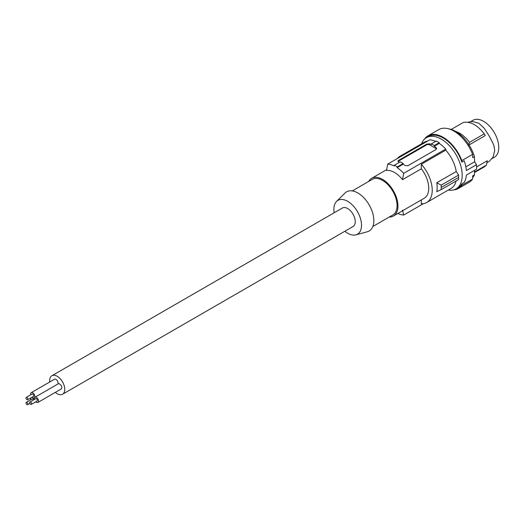 <?xml version="1.0" encoding="UTF-8"?>
<svg xmlns="http://www.w3.org/2000/svg" width="525" height="525" viewBox="0 0 525 525"><rect width="100%" height="100%" fill="white"/><g stroke="black" fill="none" stroke-linecap="round" stroke-linejoin="round"><path stroke-width="0.79" d="M421.332 199.913L421.332 203.752A26.703 15.415 -120 0 0 426.7 202.512L451.1 188.423A26.703 15.415 -120 0 0 456.1 181.013M397.392 158.511A26.703 15.415 60 0 1 399.998 156.26L424.397 142.177A26.703 15.415 60 0 1 427.645 141.048M435.658 141.409A27.937 16.131 -120 0 0 429.758 139.827L387.706 164.108A27.937 16.131 60 0 1 394.242 165.992L394.4 165.231A28.757 16.603 60 0 1 397.3 166.904L397.149 167.672A27.937 16.131 -120 0 1 403.686 173.329L402.517 179.668A21.774 12.574 -120 0 0 394.524 172.476A21.774 12.574 -120 0 0 386.538 170.441L387.706 164.108M399.637 162.205A27.937 16.131 -120 0 0 398.534 161.739L397.93 161.136L398.396 160.493L426.707 144.139L429.614 143.798A27.937 16.131 -120 0 1 431.36 144.565L431.36 143.889L436.295 141.041A28.757 16.603 60 0 1 439.202 142.721L439.202 143.391A27.937 16.131 60 0 1 445.738 149.054L445.738 150.157L421.332 164.246A26.703 15.415 -120 0 1 426.7 202.512M458.594 175.094L441.19 185.148L441.19 189.623L458.594 179.576L458.594 175.094L456.232 171.524A26.703 15.415 -120 0 0 445.738 150.157M458.66 177.378L441.236 187.438M456.232 171.524L436.767 182.759L441.19 185.148M441.19 189.623L436.767 191.658A26.703 15.415 -120 0 0 436.767 182.759M402.517 210.059L403.686 215.053A27.937 16.131 60 0 1 397.832 213.485M423.452 203.641L403.686 215.053M389.215 217.035A21.774 12.574 -120 0 0 393.442 216.018L424.233 198.24A21.774 12.574 -120 0 0 421.332 168.801L421.332 164.246M393.442 216.018A21.774 12.574 -120 0 0 396.782 198.575A21.774 12.574 -120 0 0 382.554 179.386A21.774 12.574 -120 0 0 371.667 178.31A21.774 12.574 -120 0 0 368.675 181.46M398.094 161.477A2.054 1.188 180 0 1 398.534 161.109L426.707 144.841A2.054 1.188 180 0 1 429.614 144.841L436.006 148.529A2.054 1.188 180 0 1 436.505 148.995M394.4 165.231L400.273 161.838A28.757 16.603 60 0 1 403.18 163.511L397.3 166.904M431.36 143.889A28.757 16.603 60 0 1 434.26 145.569L434.26 146.239A27.937 16.131 60 0 1 436.006 147.486L436.603 148.542L436.006 149.507L407.827 165.769L404.919 165.434A27.937 16.131 60 0 0 403.18 164.187L403.18 163.511M439.202 142.721L434.26 145.569M439.202 143.391L434.26 146.239M445.738 149.054L403.686 173.329M403.18 164.187L397.149 167.672M421.332 168.801L402.517 179.668M399.998 156.26A26.703 15.415 60 0 1 403.246 155.138M352.301 190.916L372.284 179.373A20.541 11.858 60 0 1 382.554 180.39A20.541 11.858 60 0 1 397.077 205.551A20.541 11.858 60 0 1 392.825 214.955L372.842 226.492M334.176 212.763A19.537 11.281 60 0 1 333.88 209.311A19.537 11.281 60 0 1 336.571 201.41L344.997 193.056A22.595 13.046 60 0 1 362.847 196.77A22.595 13.046 60 0 1 373.839 220.644A22.595 13.046 60 0 1 367.336 231.748L355.884 234.865A19.537 11.281 60 0 1 344.859 231.262M336.571 201.41A19.537 11.281 60 0 1 352.006 204.619A19.537 11.281 60 0 1 361.515 225.264A19.537 11.281 60 0 1 355.884 234.865M55.342 392.372A10.684 6.169 -120 0 0 62.547 394.249L353.036 226.537A10.684 6.169 -120 0 0 355.248 221.648A10.684 6.169 -120 0 0 350.588 210.899A10.684 6.169 -120 0 0 342.359 208.038L51.87 375.749A10.684 6.169 -120 0 0 49.658 380.638A10.684 6.169 -120 0 0 49.737 381.977M62.547 394.249A10.684 6.169 -120 0 0 64.759 389.36A10.684 6.169 -120 0 0 60.099 378.61A10.684 6.169 -120 0 0 51.87 375.749M35.785 401.783A2.979 1.719 -120 0 0 36.442 402.275A2.979 1.719 -120 0 0 37.931 402.426L61.169 389.005A2.979 1.719 -120 0 0 61.622 386.617A2.979 1.719 -120 0 0 59.679 383.998A2.979 1.719 -120 0 0 58.19 383.847L34.952 397.267A2.979 1.719 -120 0 0 34.433 399.44M57.816 384.064A2.979 1.719 -120 0 0 55.972 379.385A2.979 1.719 -120 0 0 54.488 379.24L31.244 392.654A2.979 1.719 -120 0 0 30.732 394.833M37.931 402.426A2.979 1.719 -120 0 0 38.384 400.037A2.979 1.719 -120 0 0 36.442 397.412A2.979 1.719 -120 0 0 34.952 397.267M31.303 404.368L37.117 401.015A1.352 0.781 -120 0 0 37.321 399.932A1.352 0.781 -120 0 0 36.442 398.738A1.352 0.781 -120 0 0 35.766 398.672L29.951 402.025A1.352 0.781 -120 0 0 29.748 403.108A1.352 0.781 -120 0 0 30.627 404.303A1.352 0.781 -120 0 0 31.303 404.368A1.352 0.781 -120 0 0 31.513 403.285A1.352 0.781 -120 0 0 30.627 402.098A1.352 0.781 -120 0 0 29.951 402.025M32.084 397.176A2.979 1.719 -120 0 0 32.734 397.668A2.979 1.719 -120 0 0 34.223 397.819A2.979 1.719 -120 0 0 34.683 395.43A2.979 1.719 -120 0 0 32.734 392.805A2.979 1.719 -120 0 0 31.244 392.654M27.602 399.761L33.41 396.408A1.352 0.781 -120 0 0 33.62 395.325A1.352 0.781 -120 0 0 32.734 394.131A1.352 0.781 -120 0 0 32.058 394.065L26.25 397.418A1.352 0.781 -120 0 0 26.04 398.501A1.352 0.781 -120 0 0 26.926 399.696A1.352 0.781 -120 0 0 27.602 399.761A1.352 0.781 -120 0 0 27.812 398.678A1.352 0.781 -120 0 0 26.926 397.484A1.352 0.781 -120 0 0 26.25 397.418M34.328 399.505A2.979 1.719 -120 0 0 32.734 397.74A2.979 1.719 -120 0 0 31.552 397.477M30.995 397.806A2.979 1.719 -120 0 0 30.732 399.768M33.508 399.978A1.352 0.781 -120 0 0 32.734 399.072A1.352 0.781 -120 0 0 32.058 399.007L26.25 402.36A1.352 0.781 -120 0 0 26.04 403.443A1.352 0.781 -120 0 0 26.926 404.631A1.352 0.781 -120 0 0 27.602 404.696A1.352 0.781 -120 0 0 27.812 403.613A1.352 0.781 -120 0 0 26.926 402.426A1.352 0.781 -120 0 0 26.25 402.36M33.895 402.872A2.979 1.719 -120 0 0 34.223 402.754A2.979 1.719 -120 0 0 34.492 402.524M486.918 162.763L489.018 161.556L492.982 157.297L494.714 150.688L493.953 145.779L492.982 143.305L489.018 135.699L484.411 128.468L478.885 123.27L472.297 121.472L467.788 122.227M424.436 139.21A30.398 17.555 60 0 1 428.006 135.824A30.398 17.555 60 0 1 461.856 160.578L461.902 162.127L464.225 160.781A29.577 17.076 -120 0 1 466.351 170.566L476.516 164.699A29.577 17.076 -120 0 1 476.608 167.016A29.577 17.076 -120 0 1 476.516 169.221L466.351 175.094A29.577 17.076 -120 0 1 464.225 182.424L461.902 183.763L461.856 185.259L472.605 179.051L472.703 175.855L474.442 174.845L474.58 170.336M472.605 179.051A30.398 17.555 60 0 1 469.153 182.273L458.404 188.475A30.398 17.555 60 0 1 453.685 189.873M428.006 135.824L438.749 129.616A30.398 17.555 60 0 1 472.605 154.376L472.703 157.684L474.442 156.68A28.757 16.603 60 0 0 448.777 128.861M474.442 174.845A28.757 16.603 60 0 1 472.644 177.693M461.856 185.259A30.398 17.555 60 0 1 458.404 188.475M461.856 160.578L472.605 154.376M461.902 162.127A29.577 17.076 -120 0 0 428.413 136.533L426.471 137.655A29.577 17.076 -120 0 0 421.549 143.817M476.516 164.699L474.6 161.792L465.852 166.845M474.6 161.792L474.442 156.68M448.252 190.07A29.577 17.076 -120 0 0 456.054 188.888L457.99 187.766A29.577 17.076 -120 0 0 461.902 183.763M474.515 172.535L484.326 166.871L486.432 165.086L474.534 172.016M476.608 166.911L487.279 160.748L486.432 165.086M451.205 129.445L463.365 122.423C470.334 121.209 477.304 125.016 484.273 133.829L469.567 142.321L468.681 145.169M469.567 142.321L466.548 138.718L462.577 135.115L459.113 132.838L455.214 131.191M484.273 133.829L485.231 135.614L469.055 144.952M472.966 120.304L470.8 121.551L472.966 120.304A21.361 12.331 60 0 1 494.327 132.635A21.361 12.331 60 0 1 494.327 157.303L492.161 158.55L494.327 157.303M456.054 188.888A29.577 17.076 -120 0 0 462.177 175.343A29.577 17.076 -120 0 0 449.269 145.576A29.577 17.076 -120 0 0 426.471 137.655M426.707 144.139L426.707 144.841M398.534 160.407L398.534 161.109M436.006 147.486L436.006 148.529M429.614 143.798L429.614 144.841M386.682 169.641L371.667 178.31M29.853 403.397L27.602 404.696M34.597 397.602L34.223 397.819M35.838 401.822L34.223 402.754"/></g></svg>
